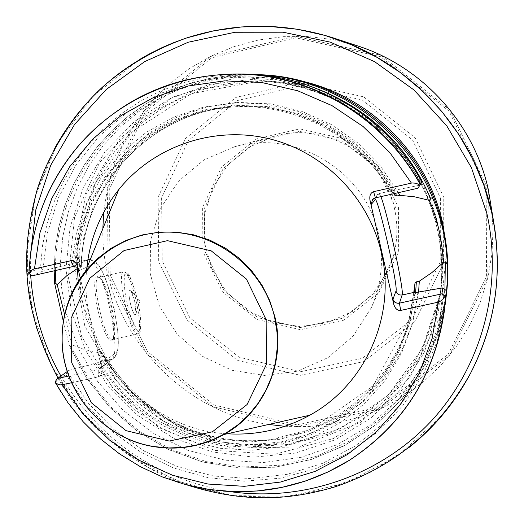 <?xml version="1.0" encoding="UTF-8"?>
<svg xmlns="http://www.w3.org/2000/svg" width="524" height="524" viewBox="0 0 524 524"><rect width="100%" height="100%" fill="white"/><g stroke="black" fill="none" stroke-linecap="round" stroke-linejoin="round"><path stroke-width="0.39" stroke-dasharray="2.62 1.97" d="M378.551 234.149C365.693 171.309 295.713 128.97 234.706 146.707L204.052 159.84L178.527 181.147L160.2 208.827L150.526 240.582L150.237 273.797L159.329 305.78L177.027 333.952L201.897 356.051L231.949 370.278L264.758 375.466L297.671 371.149L327.991 357.637L353.215 335.969L371.208 307.896C381.649 284.224 384.099 259.642 378.551 234.149M357.774 45.948L333.369 39.647L308.407 36.549L283.301 36.68L258.47 40.027L234.326 46.525L211.264 56.055L189.662 68.441L169.861 83.467L152.183 100.877L136.888 120.376L124.227 141.637L114.383 164.313L107.499 188.031L103.68 212.417M102.855 228.628C100.562 323.17 175.062 411.144 268.694 424.453M284.82 426.313L309.501 426.562L334.03 423.68L358.023 417.7L381.079 408.713L402.825 396.845L422.907 382.271L440.992 365.215L456.764 345.945L469.963 324.775L480.351 302.027L487.746 278.087L492.01 253.347L493.058 228.209L490.864 203.102M139.299 59.664L93.475 95.827L58.21 142.083L35.527 195.498L26.665 252.778L32.023 310.457L51.201 365.123L82.995 413.547L125.511 452.893L176.267 480.822L232.276 495.619L290.231 496.326L346.652 482.761L398.089 455.611L441.319 416.384M86.833 267.98C77.021 349.796 144.925 429.975 227.246 433.774M71.585 382.762L98.885 376.736L101.04 374.929L102.049 371.726L101.8 368.496L80.29 278.237M41.442 209.181C34.008 229.695 29.868 250.852 29.017 272.65L28.99 272.834M29.017 272.65L40.472 267.771L44.121 270.574L32.029 275.847M55.053 382.192L55.099 382.206C88.458 443.468 153.532 485.814 223.034 491.073M55.099 382.206L65.841 374.522L68.86 370.383L99.835 362.117L101.178 360.931L101.911 358.966L101.584 352.135L100.3 351.807L97.477 352.429L114.422 378.524L135.749 401.174L160.77 419.659L188.679 433.361L218.587 441.824L249.509 444.765L280.445 442.046L310.378 433.741L338.308 420.084L363.296 401.508L384.478 378.59L401.122 352.089L412.637 322.869L418.591 291.927M421.722 181.789L419.501 185.267L394.867 190.251L376.363 164.123L353.451 141.775L326.897 123.952L297.619 111.252L266.611 104.099L234.929 102.697L203.633 107.086L173.765 117.075L146.307 132.297L122.151 152.229L102.062 176.182L86.67 203.351L76.452 232.839L71.703 263.69L44.121 270.574M77.932 268.34L80.29 267.81L81.331 267.05L78.96 262.603L77.487 262.105L71.703 263.69M394.867 190.251L390.563 191.175L390.904 190.874L393.734 193.723M95.433 363.211L113.557 388.69L135.893 410.574L161.733 428.16L190.271 440.894L220.597 448.341L251.756 450.254L282.744 446.54L312.566 437.298L340.24 422.783L364.848 403.441L385.572 379.887L401.685 352.862L412.637 323.249L418.028 292.025M398.358 192.668L380.339 165.853L357.663 142.836L331.142 124.43L301.726 111.298L270.469 103.876L238.479 102.409L206.895 106.929L176.824 117.238L149.288 132.945L125.236 153.467L105.468 178.075L90.639 205.899L81.22 235.977L77.493 267.273M260.402 74.736L234.732 75.371L209.436 79.393L184.965 86.715L161.739 97.195L140.157 110.643L120.585 126.795L103.352 145.371L88.746 166.029L76.995 188.417L68.29 212.135L62.762 236.782L60.489 261.941L61.505 287.185L65.775 312.088L78.305 348.336L97.647 381.472L123.061 410.22L153.565 433.479L188.005 450.358L225.065 460.177L263.323 462.535L301.307 457.282L337.515 444.588L370.514 424.892L398.974 398.928L421.709 367.678L437.763 332.367L446.435 294.403M63.345 321.369L69.397 345.604L86.532 378.046L109.326 406.807L136.987 430.918L168.597 449.546L203.076 462.044L239.258 467.958L275.906 467.061L311.76 459.338L345.558 445.014L376.108 424.545L402.301 398.6L423.176 368.077L437.946 334.03L446.029 297.665M97.477 352.429L84.377 349.528L71.552 344.687L70.891 346.344L69.816 346.809L69.397 345.604M394.5 208.631C383.85 156.407 325.745 121.286 274.923 136.043L249.372 146.975L228.058 164.719L212.724 187.782L204.589 214.237L204.281 241.918L211.801 268.57L226.525 292.032L247.243 310.418L272.297 322.227L299.643 326.485L327.081 322.817L352.351 311.485L373.363 293.388L388.356 269.984C397.048 250.269 399.098 229.813 394.5 208.631M395.967 208.172L376.867 168.505L342.421 141.061L299.604 131.36L257.029 141.244L223.178 168.61L204.648 207.917L204.956 251.363L223.945 290.473L257.887 317.655L300.187 327.585L342.617 318.251L376.815 291.337L395.915 252.051L395.967 208.172M398.436 207.484L398.378 252.404L378.826 292.608L343.823 320.144L300.396 329.701L257.107 319.529L222.379 291.717L202.945 251.697L202.624 207.229L221.58 167.005L256.229 138.991L299.8 128.865L343.633 138.794L378.885 166.881L398.436 207.484M419.501 185.267L417.949 188.221M71.552 344.687L64.622 314.649M101.8 368.496L101.571 363.617L101.813 365.372L100.077 368.647L98.126 369.544L68.827 375.996M67.282 371.503L68.86 370.383M110.191 305.151C106.719 291.128 103.097 281.899 99.331 277.471L97.359 276.364L95.859 277.465L94.929 280.72L94.654 285.934L96.088 300.704L97.713 309.232L99.796 317.727L104.741 332.229L107.25 337.227L109.542 340.227L111.461 341.052L112.889 339.67C114.848 333.506 113.95 321.998 110.191 305.151M101.571 363.617L115.535 353.078C125.97 347.386 104.473 256.78 94.248 263.552L79.412 270.613L77.729 267.463M111.173 305.02C114.789 321.225 115.66 332.295 113.78 338.209L112.267 339.552C104.538 341.641 90.344 276.515 98.702 277.34L100.739 278.388C104.355 282.646 107.833 291.521 111.173 305.02M130.45 303.743C132.199 310.64 133.803 314.348 135.257 314.852C138.434 315.245 132.723 289.104 129.808 289.929C128.485 290.977 128.694 295.582 130.45 303.743C128.701 295.582 128.485 290.977 129.814 289.929L131.111 291.089L134.635 301.051L136.017 313.542L135.257 314.852C133.803 314.348 132.199 310.64 130.45 303.743M249.843 74.297L226.951 74.631L204.301 77.539L182.175 82.975L160.855 90.855L140.602 101.073L121.673 113.485L104.296 127.935L88.68 144.224L75.004 162.145L63.437 181.474L54.11 201.956L47.127 223.348L42.568 245.376L40.472 267.771M65.841 374.522L86.08 404.666L111.285 430.794L140.674 452.107L173.333 467.919L208.257 477.724L244.354 481.189L280.497 478.17L315.527 468.725L348.322 453.109L377.811 431.789L403.008 405.406L423.065 374.791L437.271 340.921L445.131 304.896M420.582 183.557L399.537 151.829L372.957 124.555L341.818 102.711L307.228 87.069L270.443 78.174L232.787 76.308L195.59 81.502L160.167 93.521L127.732 111.907L99.396 135.965L76.098 164.824L58.603 197.476L47.455 232.774L43.001 269.519M391.847 190.939L373.605 165.446L351.08 143.661L325.031 126.297L296.335 113.937L265.963 106.988L234.942 105.652L204.301 109.948L175.049 119.714L148.141 134.589L124.443 154.056L104.708 177.453L89.545 204.006L79.406 232.846L74.605 263.028M98.329 362.569L116.197 387.439L138.166 408.786L163.534 425.927L191.515 438.319L221.226 445.557L251.743 447.391L282.089 443.736L311.295 434.691L338.406 420.503L362.543 401.607L382.887 378.59L398.751 352.18L409.591 323.229L415.008 292.687M390.563 191.175C357.846 134.622 291.089 100.7 226.925 107.531C146.877 114.18 80.441 183.662 76.131 262.629M99.835 362.117C133.849 419.207 201.648 452.801 267.515 444.699C333.349 436.597 391.074 387.013 408.569 322.024L413.718 292.851L408.569 322.024L414.268 292.831M394.028 193.657C362.588 135.637 295.235 100.241 230.403 107.197C149.032 113.859 82.373 186.492 81.318 266.88M101.676 352.357C133.476 410.98 200.764 446.861 267.024 440.036C333.257 433.25 391.939 383.876 409.48 318.651L373.121 385.906L310.798 429.339L270.843 439.584C246.169 442.348 221.96 440.062 198.216 432.706C155.877 418.047 123.671 391.192 101.591 352.148M100.3 351.807L117.003 377.3L137.969 399.426L162.532 417.464L189.898 430.833L219.202 439.086L249.503 441.942L279.809 439.282L309.134 431.167L336.513 417.831L361.023 399.681L381.839 377.293L398.227 351.394L409.624 322.83L415.611 292.556M395.404 193.343L377.581 167.084L355.207 144.572L329.079 126.612L300.134 113.826L269.408 106.66L237.981 105.344L206.98 109.889L177.466 120.12L150.467 135.631L126.906 155.87L107.558 180.099L93.056 207.471L83.873 237.044L80.29 267.81M318.134 89.145C253.858 67.255 193.736 74.585 137.773 111.127C86.434 147.218 55.275 208.198 55.374 270.548M54.123 270.829L55.223 248.684L58.806 226.807L64.845 205.467L73.262 184.946L83.964 165.499L96.822 147.382L111.678 130.843L128.354 116.086L146.641 103.326L166.311 92.728L187.107 84.443L208.762 78.587L230.992 75.246L253.511 74.48L230.986 75.246L208.755 78.587L187.101 84.443L166.305 92.735L146.648 103.333L128.367 116.099L111.697 130.849L96.842 147.388L83.997 165.505L73.301 184.946L64.891 205.467L58.865 226.8L55.282 248.677L54.188 270.816M54.647 283.026L54.738 284.322M67.622 372.21L88.202 403.022L114.003 429.601L144.185 451.085L177.741 466.733L213.569 476.015L250.479 478.589L287.237 474.331L322.601 463.347L355.344 445.957L384.328 422.717L408.517 394.389L427.04 361.914L439.191 326.413L444.516 289.117M70.891 346.344L88.353 378.859L111.553 407.58L139.672 431.494L171.734 449.762L206.633 461.729L243.136 466.956L279.973 465.207L315.828 456.522L349.416 441.149L379.5 419.606L404.96 392.627L424.833 361.154L438.339 326.328L444.935 289.412M438.483 228.176L424.355 187.638L401.482 151.226L371.051 120.821L334.653 98.021L294.187 83.978L251.762 79.379L209.58 84.41L169.776 98.741L134.36 121.575L105.069 151.698L83.296 187.546L70.078 227.298L65.985 268.989L71.166 310.568L85.327 350.019L107.754 385.448L137.353 415.146L172.71 437.671L212.115 451.924L253.675 457.164L295.372 453.096L335.144 439.839L371.005 417.995L401.129 388.572L423.942 353.006L438.221 313.044L443.173 270.712L438.483 228.176M437.114 228.248C419.528 145.056 339.938 80.676 255.496 80.86L195.013 90.154L141.153 118.444L99.58 162.486L74.519 217.467L68.395 277.55L81.678 336.493L112.889 388.264L158.818 427.577L214.768 450.385L275.034 454.243L333.395 438.575L383.686 404.823L420.451 356.366L439.584 298.235C443.134 274.825 442.315 251.5 437.114 228.248M78.227 281.414L85.936 318.088L100.903 352.462L122.492 383.116L149.812 408.799L181.736 428.436L216.969 441.215L254.042 446.572L291.436 444.247L327.572 434.291L360.925 417.065L390.039 393.262L413.646 363.839L430.676 330.035L440.35 293.289C443.815 270.417 443.009 247.623 437.933 224.907C420.752 143.635 343.017 80.748 260.5 80.925L239.468 81.868L218.737 85.235L198.57 90.96L179.247 98.957L161.006 109.116L144.087 121.293L128.714 135.316L115.07 151.004L103.333 168.132L93.645 186.485L86.119 205.814L80.847 225.87L77.893 246.391L77.277 267.116M304.87 81.823L237.3 77.283L172.986 96.999L120.245 138.12L85.674 195.092L73.432 260.52L84.823 326.111L118.273 383.706L169.573 426.182L232.394 448.223L298.942 446.926L360.833 422.213L410.076 376.959L440.114 316.771L446.762 249.378M30.228 256.727L30.641 274.766M60.915 376.029C99.462 440.114 155.562 478.602 229.211 491.492M54.031 149.504L36.477 192.059L27.582 237.176L27.621 283.143L36.542 328.221L53.972 370.75L79.229 409.146L111.376 441.987L149.229 468.063L191.378 486.37L236.272 496.208L282.24 497.145L327.552 489.089L370.468 472.268L409.31 447.26M488.303 189.708L450.175 110.223L381.138 55.354L295.425 36.267L210.596 56.474L143.589 111.357L107.289 189.564L108.272 275.591L145.954 352.868L212.993 406.696L296.656 426.7L380.935 408.668L449.291 355.58L487.837 277.445L488.303 189.708M486.855 189.871L449.068 111.095L380.647 56.71L295.7 37.787L211.611 57.81L145.187 112.208L109.195 189.721L110.164 275.002L147.513 351.611L213.975 404.973L296.912 424.794L380.45 406.906L448.203 354.276L486.403 276.829L486.855 189.871M443.776 197.306L415.231 137.904L363.636 96.848L299.545 82.458L235.957 97.418L185.555 138.428L158.11 197.083L158.707 261.771L187.002 319.935L237.47 360.401L300.416 375.308L363.689 361.573L414.844 321.579L443.559 262.956L443.776 197.306M440.409 197.993L440.206 262.059L412.205 319.267L362.281 358.318L300.521 371.739L239.075 357.198L189.806 317.695L162.185 260.913L161.615 197.771L188.417 140.517L237.614 100.503L299.669 85.916L362.215 99.973L412.552 140.026L440.409 197.993M375.394 197.882L379.029 193.611L390.734 190.952M372.485 199.644L376.252 195.282L379.193 193.539L380.889 196.638M390.904 190.874L379.193 193.539L376.252 195.282L375.04 197.98M87.868 259.786L76.923 262.275M73.537 266.421L88.189 259.714L89.676 259.603M90.174 259.78C102.894 263.402 122.537 353.386 111.828 359.078L100.582 361.56M90.318 259.419L95.152 261.312L98.853 265.399L102.311 271.439L105.671 279.233L108.868 288.442L114.297 309.337L117.638 330.094L118.28 339.152L118.142 346.803L117.186 352.554L115.49 356.333L113.747 358.187L111.828 359.078L98.126 369.544L98.46 376.854M79.412 270.613L77.545 266.703M100.077 368.647L114.35 357.643L115.509 355.521L115.535 353.078M90.213 259.675L92.8 261.017L94.248 263.552M135.893 299.479C131.517 282.174 127.483 272.906 123.782 271.668C115.902 270.731 130.142 335.963 137.393 333.978C140.779 331.365 140.281 319.869 135.893 299.479M137.406 299.269L139.882 312.035L140.93 322.974L140.34 329.956L138.192 331.541L134.897 327.33L131.092 318.068L127.561 305.597L125.026 292.471L124.011 281.395L124.705 274.589L126.939 273.364L130.247 277.851L133.974 287.093L137.406 299.269M390.577 191.195C357.859 134.629 291.089 100.7 226.925 107.531L230.403 107.197C148.973 113.865 82.307 186.59 81.331 267.03M69.81 346.809L86.964 378.865L109.654 407.279L137.111 431.108L168.433 449.559L202.578 461.985L238.42 467.958L274.74 467.244L310.319 459.823L343.934 445.911L374.411 425.933L400.67 400.552L421.768 370.599L436.918 337.109L445.551 301.241M371.208 307.896L388.356 269.984M234.706 146.707L274.923 136.043M255.496 80.86C313.516 83.1 361.567 106.496 399.661 151.043C417.975 174.014 430.459 199.755 437.114 228.261C442.315 251.513 443.134 274.838 439.584 298.235L440.35 293.289L422.311 348.827L387.786 395.482L340.449 428.639L285.207 445.118L229.257 443.776L177.433 426.182L133.03 394.146L99.933 350.51L81.063 299.119L78.548 240.627L95.335 182.987L132.572 131.511L191.306 93.665L260.5 80.925L255.496 80.86M57.974 378.112C85.124 429.28 143.281 471.574 187.703 485.185M77.487 262.105L87.875 259.747M88.425 259.622L88.766 259.544M101.813 365.372L102.082 371.11M77.166 265.452L78.62 268.504M112.267 339.552L137.393 333.978C142.063 334.41 142.076 322.823 137.419 299.23C132.297 281.591 129.002 272.997 127.542 273.43L123.782 271.668L98.702 277.34M100.739 278.388L99.331 277.471M113.78 338.209L112.889 339.67M136.017 313.542L139.928 300.737L131.111 291.089"/><path stroke-width="0.79" d="M441.319 416.384L448.426 407.665L457.242 395.509L463.334 386.018L470.742 372.918C493.988 327.605 501.985 279.436 494.728 228.399L488.348 189.727C473.899 123.369 422.39 66.666 357.774 45.948L333.461 37.97C284.316 22.408 235.486 22.362 186.97 37.833L172.841 42.975L162.486 47.415L149.058 54.096L139.299 59.664M103.68 212.417L102.855 228.628M268.694 424.453L284.82 426.313M494.728 228.399L491.676 212.2C474.187 131.838 411.687 63.044 333.461 37.97M227.246 433.774C256.544 435.562 284.047 429.379 309.763 415.224C365.601 384.832 396.524 315.612 381.341 252.47C368.706 197.221 323.328 151.515 268.301 138.546C213.248 125.622 153.506 146.34 118.725 189.642C100.529 212.672 89.899 238.787 86.833 267.98M80.29 278.237L77.545 266.703L76.366 263.782L74.172 261.358L72.011 260.493L33.831 268.982L30.883 270.777L29.161 273.62L32.029 275.847L73.537 266.421L77.729 267.463M55.053 382.192L57.961 384.334L60.935 384.963L71.585 382.762M223.034 491.073C268.412 494.348 310.549 484.084 349.436 460.275C403.139 425.108 434.789 375.308 444.385 310.876L445.682 296.263L445.092 296.139L442.642 299.754L439.138 301.948L400.683 310.437C397.389 310.693 395.076 308.616 393.734 304.202L370.003 200.319C369.289 195.734 370.481 192.852 373.579 191.673L412.119 182.942L416.213 183.256L419.927 185.129L420.333 184.461C385.841 120.009 316.11 76.576 243.817 74.041C178.691 72.895 124.358 95.912 80.82 143.085C63.548 162.682 50.422 184.717 41.442 209.181M420.248 184.605C387.793 125.125 326.144 83.395 259.439 75.41C192.681 67.714 124.62 93.927 80.781 143.183C48.555 180.479 31.289 223.696 28.99 272.834L29.161 273.62M420.333 184.461L421.715 181.795C388.14 119.046 320.256 76.766 249.843 74.297L243.817 74.041M418.591 291.927L419.305 281.205L416.37 281.853L415.008 283.032L413.718 292.851L442.767 287.905L446.389 290.663L445.682 296.263M393.734 193.723L395.129 195.675L396.832 195.996L399.773 195.328L398.358 192.668M77.493 267.273L77.467 268.445L77.932 268.34M63.345 321.369L54.601 283.274L55.845 283.432L57.221 284.748L66.764 275.768L77.467 268.445M399.773 195.328L414.726 196.841L429.3 200.358L431.383 197.961L432.307 198.079L433.132 199.238C441.254 218.22 445.924 238.865 447.155 261.188L446.559 263.264L445.544 263.343L443.35 262.367L431.907 272.591L419.305 281.205M445.551 301.241L446.435 294.403C450.404 261.155 446.166 228.844 433.734 197.476C406.179 127.267 335.15 77.159 260.402 74.736L257.12 74.598C333.015 77.054 405.144 127.948 433.132 199.238M274.969 317.118L269.703 300.54L261.882 284.964L251.697 270.797L239.409 258.404L225.346 248.101L209.869 240.162L193.376 234.778L176.293 232.086L159.067 232.158L142.128 234.968L125.917 240.451L110.846 248.448L97.281 258.751L85.563 271.098C70.105 290.748 62.264 313.142 62.042 338.275C61.315 390.236 102.455 438.811 153.82 446.651C178.651 450.575 202.028 446.527 223.958 434.514C264.148 412.545 286.091 362.615 274.969 317.118M419.927 185.129L417.949 188.221L375.394 197.882L372.485 199.644L371.228 204.458L370.003 200.319M443.35 262.367C442.21 239.946 437.527 219.281 429.3 200.358M393.734 304.202L392.908 299.361L394.847 302.217L397.028 303.193L398.836 303.285L441.902 293.833L442.767 287.905M441.902 293.833L445.092 296.139M64.622 314.649L57.221 284.748M68.827 375.996L57.424 378.505L67.282 371.503M54.994 381.976L57.424 378.505M411.412 183.066L389.777 152.53L362.975 126.408L331.934 105.593L297.711 90.776L261.476 82.451L224.475 80.866L187.952 86.028L153.119 97.739L121.123 115.549L93.003 138.84L69.646 166.802L51.778 198.491L39.935 232.866L34.46 268.805M62.264 384.812L83.382 414.471L109.392 439.957L139.476 460.452L172.691 475.307L207.995 484.032L244.282 486.324L280.386 482.073L315.147 471.377L347.438 454.531L376.173 432.051L400.395 404.626L419.252 373.134L432.09 338.589L438.437 302.145M445.131 304.896L446.389 290.663L444.385 310.876M395.129 195.675L394.028 193.657M414.268 292.831L415.008 283.032M415.611 292.556L416.37 281.853M396.832 195.996L395.404 193.343M430.649 198.589C408.072 146.661 370.573 110.178 318.134 89.145M55.374 270.548L55.845 283.432M54.188 270.816L54.647 283.026M446.029 297.665L447.437 279.469L447.155 261.188M274.615 317.275C262.74 264.875 209.62 226.846 156.807 232.702C103.916 238.027 61.786 285.587 62.153 338.386C61.426 390.229 102.475 438.699 153.728 446.527L168.577 447.981L183.459 447.372L198.092 444.699L212.194 440.009L225.49 433.394L237.726 424.964L248.664 414.884L258.077 403.342L265.786 390.563L271.635 376.789L275.5 362.287L277.307 347.34L277.013 332.236L274.615 317.275M266.146 319.692L266.343 364.507L247.105 404.515L212.41 431.789L169.219 441.064L126.048 430.663L91.3 402.714L71.716 362.667L71.133 318.297L89.781 278.27L124.116 250.518L167.451 240.667L211.159 250.826L246.437 279.063L266.146 319.692M55.033 382.186L67.976 402.805L83.198 421.8L100.497 438.935L119.636 453.967L140.373 466.701L162.433 476.964L185.522 484.608L209.331 489.54L233.547 491.663L257.847 490.955L281.899 487.412L305.381 481.065L327.965 471.993L349.338 460.301C407.633 421.715 439.708 367.036 445.557 296.263M444.935 289.412L445.289 263.245M77.277 267.116L78.227 281.414M446.762 249.378L442.773 223.506C427.957 155.477 372.341 98.388 304.87 81.823M229.211 491.492C302.243 502.274 379.16 476.192 430.374 422.023C481.314 367.658 503.4 287.794 486.901 213.602L471.423 167.673L446.762 125.845L413.999 89.977L374.581 61.662L330.277 42.13L283.058 32.206L235.007 32.265L188.214 42.234L144.69 61.596L106.267 89.447L74.519 124.516L50.71 165.27L35.77 209.967L30.228 256.727M30.641 274.766C33.032 310.817 43.119 344.576 60.915 376.029M409.31 447.26C434.848 426.857 455.31 402.098 470.69 372.977C496.536 322.26 503.518 268.681 491.63 212.253L483.803 185.09L472.799 159.008L458.762 134.399L441.902 111.605L422.462 90.973L400.716 72.803L376.998 57.352L351.65 44.835L325.037 35.436L297.553 29.279L269.591 26.442L241.571 26.947L213.871 30.778L186.898 37.872C128.026 58.269 83.735 95.479 54.031 149.504M380.889 196.638C387.295 212.351 404.436 291.547 402.157 295.005L413.836 292.425M392.908 299.361L395.961 291.102L396.956 293.165L398.247 294.324L399.851 294.992L402.157 295.005L399.432 303.186L400.683 310.437M395.961 291.102C398.574 287.073 377.509 194.751 375.125 199.814L371.228 204.458M373.579 191.673L375.394 197.882M375.04 197.98L375.125 199.814M90.213 259.675L87.868 259.786M89.676 259.603L90.174 259.78M70.72 260.559L73.537 266.421M28.997 273.174C31.224 223.918 48.49 180.59 80.781 143.183L80.82 143.085M421.748 181.848C388.186 119.079 320.295 76.773 249.843 74.297M54.594 283.274L54.123 270.829M62.042 338.275L62.153 338.386C61.544 390.249 102.488 438.588 153.728 446.527L153.82 446.651M223.958 434.514L309.763 415.224M85.563 271.098L118.725 189.642M54.974 382.048L67.904 402.674L83.113 421.689L100.405 438.83L119.544 453.876L140.275 466.629L162.335 476.906L185.424 484.562L209.246 489.501L233.468 491.643L257.782 490.942L281.853 487.405L305.348 481.065L327.945 471.993L349.436 460.275M186.97 37.833L186.898 37.872C155.733 48.85 127.771 65.114 103.005 86.65C71.709 114.887 46.865 157.685 37.034 190.199C20.515 251.088 20.947 307.935 57.974 378.112M187.703 485.185C235.558 500.204 280.641 503.033 334.725 486.947C394.552 466.805 439.878 428.815 470.69 372.977L470.742 372.918M87.875 259.747L88.425 259.622M88.766 259.544L90.318 259.419M76.366 263.782L77.166 265.452"/></g></svg>
